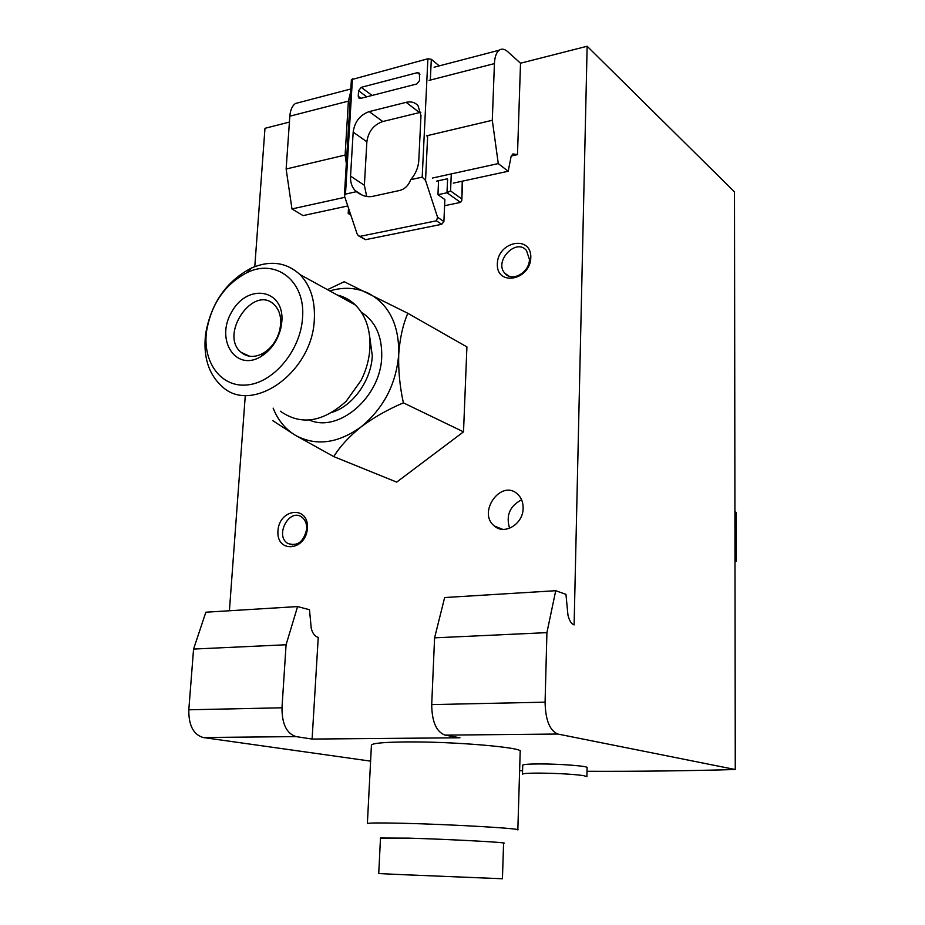 <?xml version="1.0" encoding="UTF-8"?>
<svg xmlns="http://www.w3.org/2000/svg" width="925" height="925" viewBox="0 0 925 925"><rect width="100%" height="100%" fill="white"/><g stroke="black" fill="none" stroke-linecap="round" stroke-linejoin="round"><path stroke-width="1.39" d="M273.141 408.133C277.905 420.158 285.351 429.235 295.468 435.351C315.968 446.382 337.868 443.549 361.143 426.841C383.736 408.145 396.27 383.91 398.733 354.148C399.172 324.848 389.124 304.579 368.578 293.329C356.576 287.594 343.637 286.785 329.751 290.912M280.391 411.209C300.81 425.65 322.744 422.332 346.204 401.242L361.143 380.291C366.346 369.827 369.283 359.039 369.942 347.939C370.624 329.82 365.768 315.506 355.385 304.996C350.136 299.943 344.042 296.601 337.116 294.959M314.338 319.148C315.217 300.209 310.384 285.316 299.85 274.482C286.287 262.191 270.135 260.052 251.392 268.053C226.151 281.362 210.865 303.481 205.547 334.422C203.13 356.842 208.576 374.151 221.884 386.326C251.681 415.267 312.777 372.463 314.338 319.148M302.544 317.772C305.712 281.131 276.032 258.237 247.172 272.551C224.821 284.322 211.282 303.92 206.541 331.358C202.344 362.415 221.318 388.118 247.738 384.892C274.101 382.187 300.683 349.974 302.544 317.772M281.859 321.403C284.495 289.305 248.039 282.842 232.025 311.401C214.889 339.117 235.32 372.255 260.989 356.553C270.99 350.217 277.616 340.747 280.853 328.144L281.859 321.403M280.668 324.155C281.096 315.876 278.957 309.389 274.239 304.73C253.797 283.871 218.832 334.445 241.09 352.333C247.472 357.501 254.942 357.755 263.498 353.072C271.73 347.858 277.176 340.065 279.836 329.705L280.668 324.155M272.817 420.69L295.468 435.351L333.775 456.615C339.926 446.532 349.049 436.612 361.143 426.841C373.746 417.453 387.829 409.463 403.392 402.849C399.797 386.534 398.247 370.301 398.733 354.148C399.866 338.353 402.895 324.744 407.821 313.286L344.204 281.72L327.496 289.664M734.924 511.641L736.242 512.369L736.323 561.093L734.993 561.302M346.332 163.528L345.118 155.065L348.39 101.137L350.656 91.922M734.993 560.446L736.323 561.093M586.901 776.665L583.444 775.589C572.644 774.156 557.96 773.323 539.379 773.103C528.799 773.092 523.168 773.439 522.475 774.156L522.741 765.148C523.434 764.362 529.065 763.969 539.622 763.934C560.215 763.888 588.716 766.131 587.086 767.634L586.913 776.572M345.118 155.065L286.137 169.009L291.965 208.934L344.505 197.383M299.954 102.305L295.468 103.484C292.231 105.739 290.346 109.983 289.826 116.192L286.137 169.009M291.965 208.934L303.065 215.617L347.453 206.021M447.318 178.802L436.681 181.127M511.282 155.99L517.491 154.625L512.913 153.908L511.155 156.29L508.183 171.264L498.274 163.575L492.297 120.285L426.448 135.848M453.308 183.127L508.183 171.264M432.38 178.062L498.274 163.575M492.297 120.285L494.424 63.605C494.748 56.945 496.309 52.494 499.107 50.227C501.674 48.424 504.564 48.921 507.767 51.719L520.521 63.212L587.144 46.25L734.496 191.88L735.271 769.519C687.899 770.872 638.481 771.462 587.017 771.277M555.728 590.705L546.918 632.631L434.588 637.845L444.647 597.538L555.728 590.705L565.95 594.347L567.95 615.044C569.291 620.663 571.349 623.947 574.113 624.895L587.144 46.25M434.588 637.845L431.709 704.596L545.079 702.168L546.918 632.631M281.986 707.798L286.079 644.76L297.584 606.569L205.859 612.211L193.568 649.061L188.804 709.787L281.986 707.798C281.952 723.963 286.634 733.56 296.023 736.601L312.107 739.063L459.933 737.768L445.075 735.132C436.357 731.895 431.906 721.72 431.709 704.596M445.075 735.132L557.821 734.034C549.727 730.646 545.472 720.02 545.079 702.168M522.567 770.733L519.607 770.687M193.568 649.061L286.079 644.76M297.584 606.569L309.482 609.725L311.262 628.503C312.685 633.602 315.009 636.562 318.246 637.383L312.107 739.063M188.804 709.787C188.631 725.35 193.417 734.589 203.165 737.514L296.023 736.601M306.707 529.054C306.892 523.758 305.285 519.792 301.862 517.168C289.583 507.675 274.528 535.321 287.571 543.333C297.33 546.768 303.712 542.004 306.707 529.054M521.607 499.824C509.767 505.998 505.767 515.479 509.606 528.268M529.424 259.37L526.498 250.502C515.953 237.494 493.383 261.833 505.073 273.476C512.242 282.322 529.574 272.389 529.424 259.37M289.421 122.077L264.978 128.309L254.78 266.631M245.229 396.258L229.412 610.766M370.601 761.136L203.165 737.514M517.491 154.625L520.521 63.212M557.821 734.034L735.271 769.519M371.411 745.4L371.434 745.041C372.844 743.214 384.153 742.185 405.358 741.942C453.273 741.364 525.088 747.573 520.185 751.551L517.838 829.806M307.412 528.152C308.904 505.258 279.234 508.322 277.951 530.869C276.159 553.566 306.036 551.138 307.412 528.152M318.466 284.703L313.217 281.824M523.145 508.253C523.203 502.333 521.33 497.615 517.503 494.066C501.281 478.607 476.884 512.589 494.424 526.036C504.518 535.402 523.261 523.943 523.145 508.253M530.811 257.647C531.551 234.707 497.87 241.217 497.326 263.775C496.216 286.542 530.175 280.68 530.811 257.647M407.821 313.286L466.917 346.91L463.517 431.848L396.698 482.11L333.775 456.615M403.392 402.849L463.517 431.848M517.838 829.922C522.729 828.557 449.978 824.314 401.566 823.25C380.14 822.776 368.74 822.857 367.375 823.516L371.434 745.041M503.57 843.253C511.664 842.663 450.082 839.299 408.492 838.131L380.487 838.108M380.499 837.946L378.73 873.57L407 874.853L502.437 878.75L503.582 843.161C507.455 842.421 448.186 839.253 408.677 838.154L380.499 838.015M462.234 181.196L461.806 200.598L460.558 202.39L444.601 205.708M350.54 176.12C350.251 182.109 351.801 186.931 355.165 190.573L356.379 191.683L345.488 194.1L344.389 195.799L357.05 233.759L358.368 235.748L360.091 236.338L436.45 220.798L437.571 217.271L425.546 180.398L422.193 177.137L410.735 179.67C415.637 173.923 418.308 167.564 418.782 160.592L420.979 115.556L418.007 105.635C415.001 102.328 411.047 101.218 406.133 102.34L369.225 111.601C360.01 114.908 354.657 121.753 353.165 132.136L350.54 176.12L364.381 185.289L366.705 196.482M351.396 79.666L427.893 58.772L431.316 59.304L439.271 65.883M358.565 90.743L358.241 96.281L358.738 97.934L360.577 98.408L416.84 83.967L419.592 80.463L419.407 73.214L417.395 72.659L361.224 87.332L358.565 90.743L366.739 96.824M460.558 202.39L446.995 192.77L437.941 194.701L444.867 199.557L443.896 221.561L441.676 224.312L365.537 239.679L359.154 236.233M437.941 194.701L438.577 180.71M348.205 213.363L349.176 213.617L349.315 211.386M447.608 179.011L446.995 192.77L450.544 190.92L451.284 173.912M350.02 213.444L349.176 213.617L350.332 214.346M356.379 191.683C361.941 195.834 367.317 197.407 372.486 196.389L399.403 190.527C404.618 189.29 408.399 185.671 410.735 179.67M420.84 112.249L382.788 121.533C373.631 124.759 368.335 131.512 366.867 141.779L364.381 185.289M309.389 420.008C338.481 433.293 380.811 397.091 381.713 356.784C382.187 336.053 375.388 321.195 361.328 312.222M332.387 412.215C353.223 405.67 371.307 380.21 372.289 355.72L369.514 335.232M289.826 116.192L348.39 101.137M429.096 80.394L494.424 63.605M422.193 177.137L427.893 58.772M345.488 194.1L352.437 78.787M425.546 180.398L427.674 135.559M430.322 80.082L431.316 59.304M441.676 224.312L436.45 220.798M365.537 239.679L360.091 236.338M443.896 221.561L437.571 217.271M461.506 198.736L450.544 190.92M361.224 87.332L372.081 95.46M358.241 96.281L360.981 98.304M417.395 72.659L419.869 74.648M382.788 121.533L369.225 111.601M366.867 141.779L353.165 132.136M419.418 112.526L406.133 102.34M355.385 304.996L299.85 274.482M206.541 331.358L205.547 334.422M247.172 272.551L251.392 268.053M279.836 329.705L280.853 328.144M263.498 353.072L260.989 356.553M249.657 356.264L241.09 352.333M295.468 103.484L350.829 88.997M434.114 67.224L499.107 50.227M292.612 544.929L287.571 543.333M509.132 276.182L505.073 273.476M502.703 529.354L494.424 526.036M344.389 195.799L351.396 79.585M348.193 213.421L348.471 208.946M461.806 200.401L462.616 181.115M350.552 214.97L348.471 213.663M362.08 195.083L355.165 190.573"/></g></svg>
